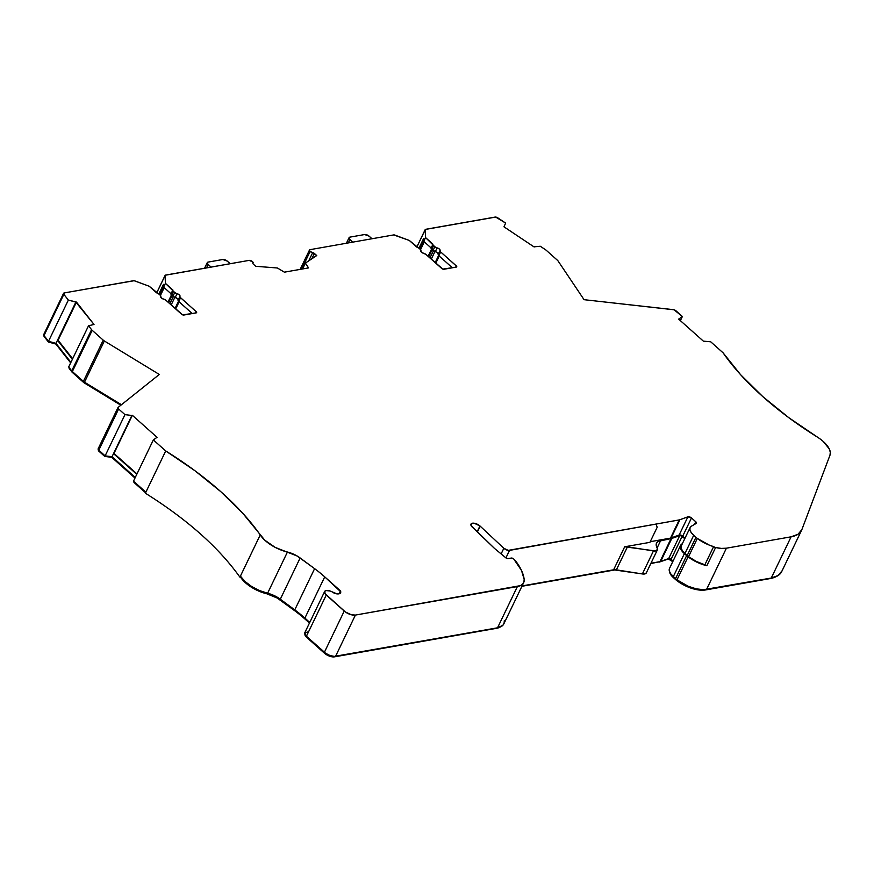 <?xml version="1.0" encoding="UTF-8"?>
<svg xmlns="http://www.w3.org/2000/svg" width="874" height="874" viewBox="0 0 874 874"><rect width="100%" height="100%" fill="white"/><g stroke="black" fill="none" stroke-linecap="round" stroke-linejoin="round"><path stroke-width="1.31" d="M172.833 290.07L171.053 293.762A2.567 1.169 25.7 0 0 171.031 293.806A2.567 1.169 25.7 0 0 171.675 295.215L173.5 291.435A2.567 1.169 -154.3 0 1 172.844 290.026A2.567 1.169 -154.3 0 1 172.866 289.982L165.426 283.362L163.613 287.131L165.426 283.362L165.077 275.539L156.73 292.877L165.077 275.539A1.715 0.776 -154.3 0 1 165.11 275.354A1.715 0.776 -154.3 0 1 165.525 275.091L249.09 260.386A2.567 1.169 -154.3 0 1 251.909 261.184A2.567 1.169 -154.3 0 1 253.089 262.998A2.567 1.169 -154.3 0 1 252.99 263.15A1.715 0.776 -154.3 0 0 252.925 263.249L252.914 263.249A1.715 0.776 -154.3 0 0 253.351 264.177L255.721 266.297L277.397 267.99L284.356 272.164L308.544 267.903L305.397 263.063L316.738 255.558L314.367 253.438A1.715 0.776 -154.3 0 0 312.673 252.641A2.567 1.169 -154.3 0 1 310.128 251.439L312.673 252.641L308.402 261.501L312.673 252.641L316.738 255.558L305.397 263.063L308.544 267.903L284.356 272.164L277.397 267.99L255.721 266.297L253.078 263.882L252.652 261.796L249.09 260.386L165.186 275.244L165.426 283.362L174.734 292.539L179.323 294.844L180.197 297.346L196.202 311.668L196.213 312.87L182.721 314.891L165.973 300.317L161.395 298.001A2.567 1.169 -154.3 0 1 160.74 296.592A2.567 1.169 -154.3 0 1 160.761 296.559L160.139 295.106L149.17 286.224L134.148 280.718L64.206 292.932L63.846 294.33L68.358 300.066L76.464 302.087L58.099 340.226L72.64 358.766L58.099 340.226L76.464 302.087L94.01 324.462L75.841 302.131L56.002 343.362L48.507 341.297L44.006 335.561L44.366 334.163M421.487 252.215A2.567 1.169 -154.3 0 1 420.842 250.816A2.567 1.169 -154.3 0 1 420.864 250.772L420.241 249.319L409.272 240.437L393.726 234.92L310.106 249.647L309.429 250.292L310.128 251.439L301.617 269.126L310.128 251.439A2.567 1.169 -154.3 0 1 309.483 250.03A2.567 1.169 -154.3 0 1 310.106 249.647L393.726 234.92A1.715 0.776 -154.3 0 1 394.862 235.095L409.272 240.437L416.712 247.058A2.567 1.169 -154.3 0 1 418.996 248.216L420.241 249.319A2.567 1.169 -154.3 0 1 420.886 250.729A2.567 1.169 -154.3 0 1 420.864 250.772L421.487 252.215L423.781 253.373A2.567 1.169 -154.3 0 1 426.075 254.531L423.781 253.373A2.567 1.169 -154.3 0 1 421.487 252.215M823.308 441.534A25.674 11.657 -154.3 0 1 829.994 455.168L830.3 452.24L829.24 448.854L823.308 441.534A25.674 11.657 25.7 0 0 818.042 437.524L788.807 417.685L762.784 396.588A222.531 101.034 -154.3 0 1 723.093 352.834L710.715 341.8L703.362 341.144L678.661 319.119L703.362 341.144L710.715 341.8L723.093 352.834L740.66 374.76L762.784 396.588A222.531 101.034 -154.3 0 0 818.064 437.524A25.674 11.657 -154.3 0 1 823.308 441.534M479.946 525.951L477.149 531.774L479.946 525.951A5.79 2.622 -154.3 0 1 480.187 526.17L503.839 548.271L508.22 550.38L679.24 519.921L670.478 538.133A7.702 3.496 25.7 0 0 671.156 537.947L679.142 535.019L687.904 516.807A2.567 1.169 -154.3 0 1 691.487 517.954L682.725 536.166L684.998 538.198L682.725 536.166A2.567 1.169 25.7 0 0 679.142 535.019L687.904 516.807L679.917 519.735L671.156 537.947L679.917 519.735A7.702 3.496 -154.3 0 1 679.24 519.921A7.702 3.496 25.7 0 0 679.917 519.735L687.904 516.807L691.487 517.954L682.725 536.166L679.142 535.019L671.156 537.947A7.702 3.496 -154.3 0 1 670.478 538.133L679.24 519.921L509.531 550.391L505.926 557.885L495.23 549.025A17.119 7.768 -154.3 0 1 493.843 547.79L472.124 526.967A5.79 2.622 -154.3 0 1 470.988 524.094A5.79 2.622 -154.3 0 1 474.68 523.318A5.79 2.622 -154.3 0 1 479.946 525.951A5.79 2.622 -154.3 0 1 480.187 526.17L477.379 532.004L480.187 526.17L503.839 548.271L501.13 553.908L503.839 548.271A4.283 1.945 -154.3 0 0 509.531 550.391L505.926 557.885L507.597 558.639L511.356 558.06L508.089 558.639A1.715 0.776 -154.3 0 1 505.926 557.896L495.23 549.025A17.119 7.768 -154.3 0 1 493.843 547.79L471.141 525.656L471.37 523.635L474.287 523.253L479.946 525.951M513.595 558.868A1.715 0.776 -154.3 0 1 513.715 558.978A1.715 0.776 25.7 0 0 513.595 558.868L511.356 558.06A1.715 0.776 -154.3 0 1 513.595 558.868M266.909 593.817L267.215 593.173L266.909 593.817L261.162 592.059L255.437 589.524L245.518 582.827A24.822 11.275 25.7 0 0 266.909 593.817L277.2 598.034L294.724 610.74L280.259 600.056A17.972 8.161 25.7 0 0 266.909 593.817M245.823 582.204L245.518 582.827L240.175 576.611A223.394 101.417 25.7 0 1 240.623 577.244A24.822 11.275 25.7 0 0 245.518 582.827L245.823 582.204M694.524 524.4L695.78 521.778L691.487 517.954L695.78 521.778A2.567 1.169 -154.3 0 1 696.425 523.187A2.567 1.169 -154.3 0 1 696.174 523.45L691.52 526.126L696.174 523.45L695.78 521.778L694.524 524.4M521.92 586.29L615.777 569.772L521.92 586.29M650.78 563.61L659.083 561.807L650.78 563.61M145.401 493.22L145.892 492.193A222.531 101.034 25.7 0 0 145.871 492.182L165.721 450.951L153.343 439.917L157.047 437.317L132.345 415.292L157.047 437.317L153.343 439.917L165.721 450.951L194.771 470.616L220.663 491.549L242.677 513.169L264.8 540.198L275.212 547.397L297.236 556.05L314.607 568.657A85.586 38.86 -154.3 0 1 324.735 576.862L340.74 591.785L339.494 593.675L337.167 593.905L329.99 590.977L326.024 590.573L324.866 591.174L324.986 593.566L345.438 612.008L351.381 614.783L355.401 615.077L520.478 585.624L522.696 584.072L523.941 581.953L524.16 579.386L521.505 570.46L513.715 558.978L515.54 560.857A71.985 32.677 -154.3 0 1 524.16 579.386A25.674 11.657 -154.3 0 1 523.657 582.674A25.674 11.657 -154.3 0 1 517.375 586.574L355.401 615.077A8.554 3.889 -154.3 0 1 344.236 611.046L326.264 595.019A6.424 2.917 -154.3 0 1 324.636 591.501A6.424 2.917 -154.3 0 1 334.196 593.227A7.276 3.299 -154.3 0 0 340.609 592.758A7.276 3.299 -154.3 0 0 340.456 590.868L324.735 576.862L304.895 618.093A85.586 38.86 25.7 0 0 294.767 609.888L277.397 597.281L270.885 594.244L259.403 590.54L251.548 586.432L244.949 581.429L240.416 576.13L239.913 577.157C218.631 547.342 187.123 519.375 145.401 493.22L145.892 492.193A222.531 101.034 25.7 0 0 145.871 492.182L133.504 481.148L153.343 439.917L133.504 481.148L145.871 492.182L165.721 450.951A222.531 101.034 -154.3 0 1 260.233 534.899L240.416 576.13C246.217 584.138 255.274 589.852 267.586 593.26L287.437 552.029A25.674 11.657 -154.3 0 1 260.255 534.899L239.913 577.157M113.991 453.442L136.978 473.927L113.991 453.442L132.345 415.292L112.036 456.709L105.12 455.867L104.793 456.457L98.522 450.077A1.715 0.776 25.7 0 0 98.412 450.208A1.715 0.776 25.7 0 0 98.838 451.148L104.793 456.457L111.708 457.299L104.793 456.457L105.088 455.835L98.358 449.749L98.292 448.613A2.567 1.169 25.7 0 0 98.139 448.81A2.567 1.169 25.7 0 0 98.784 450.219L118.624 408.988L124.971 414.637L131.876 415.478L113.97 453.486M503.981 226.825L534.156 246.981L503.981 226.825L505.642 223.088L495.667 217.069L425.288 229.458L425.529 237.564L434.837 246.752L439.425 249.057L440.682 251.952L456.643 266.275L456.315 267.083L442.823 269.105L426.075 254.531L441.698 268.449A1.715 0.776 -154.3 0 0 443.937 269.258L456.315 267.083A1.715 0.776 -154.3 0 0 456.731 266.821L456.731 266.832A1.715 0.776 -154.3 0 0 456.304 265.882L455.671 267.193L456.304 265.882L440.682 251.952A2.567 1.169 -154.3 0 1 440.026 250.554L438.235 254.29A2.567 1.169 25.7 0 0 438.213 254.334A2.567 1.169 25.7 0 0 438.857 255.732L440.682 251.952L438.857 255.732L452.361 267.772L438.857 255.732L437.601 252.837L435.307 251.69L437.131 247.91A2.567 1.169 -154.3 0 1 434.837 246.752L433.023 250.532L431.778 249.429L433.602 245.649A2.567 1.169 -154.3 0 1 432.947 244.239A2.567 1.169 -154.3 0 1 432.969 244.196L425.529 237.564L423.715 241.344L423.584 238.569L418.963 248.183L423.584 238.569L423.715 241.344L425.529 237.564L425.179 229.753A1.715 0.776 -154.3 0 1 425.212 229.567A1.715 0.776 -154.3 0 1 425.638 229.305L495.045 217.091A2.567 1.169 -154.3 0 1 497.896 217.921L505.642 223.088L503.981 226.825M705.504 589.961L699.156 590.026L691.651 588.333L683.927 585.088L676.979 580.718A23.631 10.728 25.7 0 0 705.504 589.961L770.202 578.566L705.504 589.961M677.295 580.063L676.979 580.718A14.159 6.424 -154.3 0 1 675.613 579.582L670.861 574.83L669.495 571.552A14.159 6.424 25.7 0 0 673.362 577.583L675.613 579.582A14.159 6.424 25.7 0 0 676.979 580.718L677.295 580.063M695.944 537.324L687.183 555.536A14.159 6.424 25.7 0 0 688.559 556.662L697.321 538.45A14.159 6.424 -154.3 0 1 695.944 537.324L693.705 535.314L684.932 553.526L687.183 555.536L695.944 537.324A14.159 6.424 25.7 0 0 697.321 538.45L709.327 545.125L715.609 547.517L721.432 548.413L726.403 548.195L791.101 536.811L798.071 534.232L801.873 529.611L829.994 455.168L801.873 529.611A42.793 19.425 -154.3 0 1 801.567 530.321A42.793 19.425 -154.3 0 1 791.101 536.811L726.403 548.195A24.483 11.111 -154.3 0 1 715.609 547.517L706.847 565.718L705.81 565.358L704.87 564.779L713.632 546.567A23.631 10.728 -154.3 0 1 697.321 538.45L688.559 556.662A23.631 10.728 25.7 0 0 704.87 564.779L696.305 561.447L688.559 556.662A14.159 6.424 -154.3 0 1 687.183 555.536L684.932 553.526L693.705 535.314A14.159 6.424 -154.3 0 1 690.11 527.568A14.159 6.424 -154.3 0 1 691.52 526.126L690.045 527.71L689.936 529.939L691.203 532.572L695.944 537.324M690.11 527.568L681.349 545.78A14.159 6.424 25.7 0 0 684.932 553.526L682.43 550.784L681.174 548.151L681.283 545.922M678.661 319.119L682.365 316.519L674.04 309.789L584.061 299.684L558.147 261.086A4.283 1.945 25.7 0 0 557.361 260.201L546.337 250.368A4.283 1.945 25.7 0 0 545.518 249.735L540.285 246.25L534.167 246.818L540.285 246.25L545.518 249.735A4.283 1.945 -154.3 0 1 546.337 250.368L557.361 260.201A4.283 1.945 -154.3 0 1 558.147 261.086L584.061 299.684L673.341 309.647A2.567 1.169 -154.3 0 1 676.028 310.86L682.365 316.519L680.365 320.649L682.365 316.519L678.661 319.119M179.913 296.384L178.132 300.077A2.567 1.169 25.7 0 0 178.11 300.121A2.567 1.169 25.7 0 0 178.755 301.519L180.579 297.75L196.202 311.668A1.715 0.776 -154.3 0 1 196.628 312.608A1.715 0.776 -154.3 0 1 196.213 312.87L183.835 315.044A1.715 0.776 -154.3 0 1 181.595 314.236L165.973 300.317A2.567 1.169 -154.3 0 0 163.689 299.159A2.567 1.169 -154.3 0 1 161.395 298.001L160.761 296.559A2.567 1.169 -154.3 0 0 160.783 296.515A2.567 1.169 -154.3 0 0 160.139 295.106L158.893 294.003A2.567 1.169 -154.3 0 0 156.61 292.845L149.17 286.224L134.76 280.882A1.715 0.776 -154.3 0 0 133.624 280.707L64.206 292.932A2.567 1.169 -154.3 0 0 63.584 293.314A2.567 1.169 -154.3 0 0 63.846 294.33L68.358 300.066L48.507 341.297L44.006 335.561L63.846 294.33L44.006 335.561A2.567 1.169 25.7 0 1 43.733 334.545L63.584 293.314M94.01 324.462L88.525 325.773L91.562 329.651A4.283 1.945 25.7 0 0 92.196 330.317L103.219 340.139A4.283 1.945 25.7 0 0 104.345 340.969L159.308 374.454L118.143 407.382L118.624 408.988A2.567 1.169 -154.3 0 1 117.979 407.579A2.567 1.169 -154.3 0 1 118.143 407.382L159.308 374.454L104.345 340.969A4.283 1.945 -154.3 0 1 103.219 340.139L83.38 381.37L72.356 371.548L92.196 330.317L103.219 340.139L83.38 381.37L72.356 371.548A4.283 1.945 -154.3 0 1 71.723 370.882L68.675 367.004L88.525 325.773L68.675 367.004L71.723 370.882A4.283 1.945 25.7 0 0 72.356 371.548L92.196 330.317A4.283 1.945 -154.3 0 1 91.562 329.651L71.723 370.882L91.562 329.651L88.525 325.773L94.01 324.462M672.761 561.654L668.326 558.989L659.586 562.004A7.702 3.496 -154.3 0 1 658.898 562.179A7.702 3.496 25.7 0 0 659.586 562.004L667.572 559.065A2.567 1.169 25.7 0 1 671.145 560.212L672.761 561.654M304.96 634.48A5.561 2.524 25.7 0 0 306.479 637.19L306.774 636.567L306.479 637.19L324.451 653.217L324.757 652.594L324.451 653.217A7.702 3.496 25.7 0 0 334.502 656.844L496.476 628.33A24.822 11.264 25.7 0 0 500.114 627.084L496.476 628.33L333.431 656.931L329.498 656.145L324.451 653.217L306.479 637.19L305.059 634.153M309.462 623.042L304.95 619.021A86.45 39.243 25.7 0 0 294.724 610.74L295.041 610.085L294.724 610.74A86.45 39.243 25.7 0 1 304.95 619.021L309.462 623.042M145.597 492.816L133.951 482.426L145.597 492.816M134.989 478.056L111.708 457.299L134.989 478.056M120.852 405.208L83.828 382.659L72.258 372.346A1.715 0.776 -154.3 0 1 72.007 372.084L69.133 368.424L72.007 372.084A1.715 0.776 25.7 0 0 72.258 372.346L83.828 382.659L120.852 405.208M44.181 335.78A1.715 0.776 25.7 0 0 44.017 335.955A1.715 0.776 25.7 0 0 44.192 336.621L48.42 342.018L48.736 341.363L48.42 342.018L55.914 344.083L56.165 343.569L70.663 362.885L55.914 344.083L48.42 342.018L44.192 336.621L44.432 335.692M775.981 576.676L770.202 578.566A41.941 19.042 25.7 0 0 775.97 576.676M671.44 559.6L671.145 560.212L671.44 559.6M650.245 541.694L670.478 538.133L650.245 541.694M339.036 593.807L340.456 590.868L339.036 593.807M305.244 618.41L304.95 619.021L305.244 618.41M280.576 599.4L280.259 600.056L280.576 599.4M134.246 481.814L133.951 482.426L134.246 481.814M111.992 456.698L111.708 457.299L111.992 456.698M99.144 450.536L98.838 451.148L99.144 450.536M84.155 381.982L83.828 382.659L84.155 381.982M72.564 371.734L72.258 372.346L72.564 371.734M72.291 371.494L72.007 372.084L72.291 371.494M305.397 263.063L302.568 268.952L305.397 263.063M314.367 253.438L311.581 259.239L314.367 253.438M675.908 578.959L675.613 579.582L675.908 578.959M673.657 576.96L673.362 577.583L673.657 576.96M649.928 542.35L624.681 546.785L655.533 550.981L657.51 549.375L656.21 545.289L656.538 543.038L658.078 541.388L671.035 538.624A8.554 3.889 25.7 0 0 671.8 538.428L680.289 535.445L684.801 538.613L682.168 536.265L671.09 559.284L668.708 558.519L660.711 561.447A8.554 3.889 -154.3 0 1 659.957 561.654L671.035 538.624L660.722 540.449L657.117 547.932A17.119 7.768 -154.3 0 1 656.538 543.038A17.119 7.768 -154.3 0 1 660.722 540.449L657.117 547.932A6.894 3.125 -154.3 0 1 657.368 549.921A6.894 3.125 -154.3 0 1 653.457 550.926L642.379 573.945L613.603 569.804L522.095 585.919L613.603 569.804L624.681 546.785L649.928 542.35L657.204 527.23L656.199 524.575L657.204 527.23L649.928 542.35M680.584 545.409L669.506 568.428A15.011 6.817 25.7 0 0 673.297 576.643L684.386 553.624A15.011 6.817 -154.3 0 1 680.584 545.409A15.011 6.817 -154.3 0 1 682.07 543.868L680.507 545.562L680.387 547.922L681.731 550.707L686.625 555.635A15.011 6.817 25.7 0 0 688.089 556.825L697.037 562.233L706.847 565.718A24.483 11.111 -154.3 0 1 688.089 556.825A15.011 6.817 -154.3 0 1 686.625 555.635L675.547 578.654A15.011 6.817 25.7 0 0 677 579.844L688.089 556.825L677 579.844A15.011 6.817 -154.3 0 1 675.547 578.654L670.653 573.737L669.309 570.951L669.429 568.581M650.955 563.238L659.957 561.654L650.955 563.238M135.295 477.433L112.036 456.709L105.12 455.867L98.784 450.219L118.624 408.988L124.971 414.637L105.12 455.867L124.971 414.637L131.876 415.478L112.036 456.709L135.295 477.433M121.464 404.717L84.505 382.2A4.283 1.945 -154.3 0 1 83.38 381.37A4.283 1.945 25.7 0 0 84.505 382.2L104.345 340.969L84.505 382.2L121.464 404.717M70.903 362.371L56.002 343.362L48.507 341.297L68.358 300.066L75.841 302.131L56.002 343.362L70.903 362.371M782.033 570.842L778.231 575.463L771.261 578.042L703.483 589.699L696.185 588.836L688.166 586.246L677 579.844A24.483 11.111 25.7 0 0 706.563 589.426L726.403 548.195L706.563 589.426L771.261 578.042L791.101 536.811L771.261 578.042A42.793 19.425 25.7 0 0 781.727 571.552L801.567 530.321M673.056 561.042L671.09 559.284A1.715 0.776 25.7 0 0 668.708 558.519L679.786 535.5L671.8 538.428A8.554 3.889 -154.3 0 1 671.035 538.624L659.957 561.654A8.554 3.889 25.7 0 0 660.711 561.447L671.8 538.428L660.711 561.447L668.708 558.519L679.786 535.5A1.715 0.776 -154.3 0 1 682.168 536.265L671.09 559.284L673.056 561.042M646.432 572.394L645.875 573.464L642.379 573.945A6.894 3.125 25.7 0 0 646.29 572.94L657.368 549.921M504.309 620.616L504.101 623.184L502.856 625.292L497.535 627.805L334.371 656.407L329.99 655.533L325.598 653.239L306.413 636.25L304.786 632.743L308.511 631.804M309.757 622.419L304.895 618.093L309.757 622.419M324.636 591.501L304.797 632.732A6.424 2.917 25.7 0 0 306.413 636.25L326.264 595.019L306.413 636.25L324.396 652.277L344.236 611.046L324.396 652.277A8.554 3.889 25.7 0 0 335.561 656.308L355.401 615.077L335.561 656.308L497.535 627.805L517.375 586.574L497.535 627.805A25.674 11.657 25.7 0 0 503.817 623.905L523.657 582.674M416.832 247.091L425.179 229.753L416.832 247.091M163.613 287.131L163.482 284.356L158.86 293.97L163.482 284.356L163.613 287.131L171.053 293.762L163.613 287.131M300.143 557.973L280.303 599.203A17.119 7.768 25.7 0 0 267.586 593.26L287.437 552.029A17.119 7.768 -154.3 0 1 300.143 557.973L280.303 599.203L294.767 609.888L314.607 568.657L300.143 557.973M324.735 576.862L304.895 618.093A85.586 38.86 25.7 0 0 294.767 609.888L314.607 568.657A85.586 38.86 -154.3 0 1 324.735 576.862M432.936 244.283L431.155 247.976L423.715 241.344L431.155 247.976A2.567 1.169 25.7 0 0 431.133 248.019A2.567 1.169 25.7 0 0 431.778 249.429L433.602 245.649L434.837 246.752L433.023 250.532A2.567 1.169 25.7 0 0 435.307 251.69L437.131 247.91A2.567 1.169 -154.3 0 1 440.07 250.467A2.567 1.169 -154.3 0 1 440.048 250.51A2.567 1.169 -154.3 0 0 440.026 250.554L438.213 254.334M438.278 254.192A2.567 1.169 25.7 0 0 435.307 251.69L431.166 248.631L432.947 244.239M174.734 292.539L172.921 296.319L171.675 295.215L173.5 291.435L174.734 292.539L172.921 296.319A2.567 1.169 25.7 0 0 175.204 297.477L177.029 293.697A2.567 1.169 -154.3 0 1 174.734 292.539M177.029 293.697A2.567 1.169 -154.3 0 1 179.968 296.253A2.567 1.169 -154.3 0 1 179.946 296.297A2.567 1.169 -154.3 0 0 179.924 296.341A2.567 1.169 -154.3 0 0 180.579 297.75L178.755 301.519L192.258 313.558L178.383 301.126L177.881 299.028L175.204 297.477L177.029 293.697M178.176 299.968A2.567 1.169 25.7 0 0 175.204 297.477L171.675 295.215L171.053 293.762M196.202 311.668L195.568 312.979L196.202 311.668M715.609 547.517A2.567 1.169 -154.3 0 1 713.632 546.567L704.87 564.779A2.567 1.169 25.7 0 0 706.847 565.718L715.609 547.517M72.4 359.28L57.487 340.27L72.4 359.28M136.781 474.342L113.522 453.617L136.781 474.342M423.693 240.765L419.771 248.904L423.693 240.765M163.591 286.552L159.669 294.691L163.591 286.552M684.386 553.624L673.297 576.643L675.547 578.654L686.625 555.635L684.386 553.624M653.457 550.926L627.445 546.829L616.367 569.848L642.379 573.945L653.457 550.926M616.367 569.848A8.554 3.889 25.7 0 0 613.603 569.804L624.681 546.785A8.554 3.889 -154.3 0 1 627.445 546.829L616.367 569.848M420.558 249.647L424.294 241.869L420.558 249.647M428.708 256.869L432.138 249.745L428.708 256.869M429.942 257.972L433.384 250.827L429.942 257.972M431.275 259.163L434.924 251.581L431.275 259.163M438.606 255.481L435.165 262.626L438.606 255.481M435.787 263.183L439.218 256.049L435.787 263.183M160.455 295.434L164.192 287.655L160.455 295.434M168.606 302.655L172.036 295.532L168.606 302.655M169.84 303.759L173.281 296.614L169.84 303.759M171.173 304.95L174.822 297.368L171.173 304.95M178.504 301.268L175.062 308.413L178.504 301.268M175.685 308.97L179.115 301.836L175.685 308.97M222.815 259.502L208.121 262.091L207.214 262.954L208.154 264.483A3.42 1.551 -154.3 0 1 207.28 262.604A3.42 1.551 -154.3 0 1 208.121 262.091L222.815 259.502A3.42 1.551 -154.3 0 1 227.284 261.118L222.815 259.502M230.201 263.708L227.284 261.118L230.201 263.708M206.515 267.881L208.154 264.483L211.06 267.073L208.154 264.483L206.515 267.881M364.622 234.538L349.928 237.127L349.01 237.99L349.95 239.52A3.42 1.551 -154.3 0 1 349.087 237.641A3.42 1.551 -154.3 0 1 349.928 237.127L364.622 234.538A3.42 1.551 -154.3 0 1 369.09 236.155L364.622 234.538M371.996 238.744L369.09 236.155L371.996 238.744M348.322 242.917L349.95 239.52L352.867 242.12L349.95 239.52L348.322 242.917M98.412 450.208L98.904 449.181M44.017 335.955L44.508 334.917M300.164 269.378L309.483 250.03M416.789 247.08L425.212 229.567M156.686 292.866L165.11 275.354M98.139 448.81L117.979 407.579M171.031 293.806L172.844 290.026M178.11 300.121L179.924 296.341M428.085 256.322L431.527 249.177M167.983 302.109L171.424 294.964M207.28 262.604L204.582 268.22M349.087 237.641L346.388 243.256"/></g></svg>
